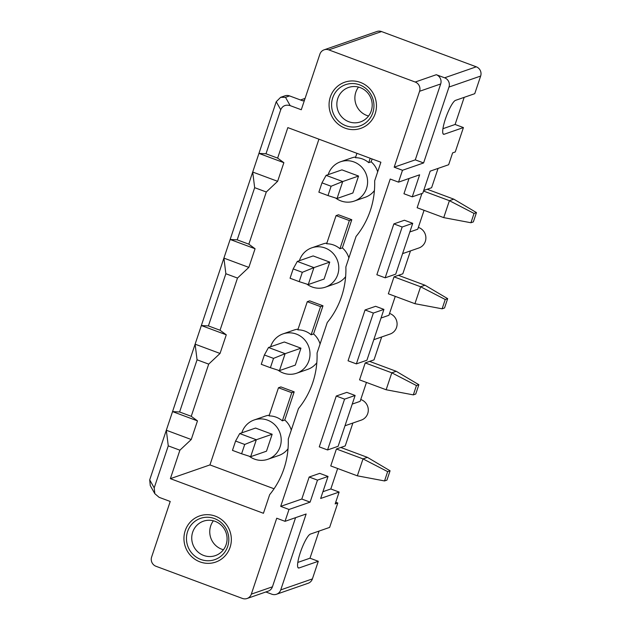 <?xml version="1.0" encoding="UTF-8"?>
<svg xmlns="http://www.w3.org/2000/svg" width="630" height="630" viewBox="0 0 630 630"><rect width="100%" height="100%" fill="white"/><g stroke="black" fill="none" stroke-linecap="round" stroke-linejoin="round"><path stroke-width="0.94" d="M297.809 562.425L309.984 558.196L319.064 531.074M318.93 139.183L209.948 464.916L170.376 478.658L179.897 450.198L168.265 445.867L154.208 487.88L154.83 493.692L159.099 497.322L170.218 501.464L151.625 557.03A7.237 6.993 -109.1 0 0 156.004 566.283L242.416 598.437A7.237 6.993 -109.1 0 0 247.062 598.5L268.159 591.168A7.237 6.993 -109.1 0 0 272.436 586.806L295.572 517.671M247.062 598.5A7.237 6.993 -109.1 0 0 251.331 594.137L276.727 518.23L285.036 521.325L289.005 509.465L310.11 502.134L317.481 480.115L328.033 476.445L320.662 498.472L339.129 492.062L335.16 503.921L337.798 503.008L335.719 502.236M337.798 503.008L329.632 527.404L310.401 534.082A18.097 3.638 110.4 0 0 300.809 551.155A18.097 3.638 110.4 0 0 298.415 567.984A18.097 3.638 110.4 0 0 299.061 567.969L318.292 561.283L312.401 578.907A7.237 6.993 70.9 0 1 308.125 583.27L276.475 594.263A7.237 6.993 -109.1 0 0 280.744 589.9L306.141 513.993L285.036 521.325M318.292 561.283L309.984 558.196M276.475 594.263A7.237 6.993 -109.1 0 1 271.829 594.2L265.852 591.98M185.212 530.665A24.436 23.617 70.9 0 1 199.631 515.931A24.436 23.617 70.9 0 1 229.95 531.263A24.436 23.617 70.9 0 1 215.657 562.094A24.436 23.617 70.9 0 1 191.016 555.999A24.436 23.617 70.9 0 1 185.212 530.665M330.333 96.941A24.436 23.617 70.9 0 1 344.752 82.207A24.436 23.617 70.9 0 1 375.07 97.54A24.436 23.617 70.9 0 1 360.777 128.37A24.436 23.617 70.9 0 1 336.136 122.275A24.436 23.617 70.9 0 1 330.333 96.941A24.436 23.617 -109.1 0 0 336.136 122.275A24.436 23.617 -109.1 0 0 360.777 128.37A24.436 23.617 -109.1 0 0 375.07 97.54A24.436 23.617 -109.1 0 0 344.752 82.207A24.436 23.617 -109.1 0 0 330.333 96.941M398.53 182.141L402.491 170.281L423.596 162.949L448.993 87.05A7.237 6.993 -109.1 0 0 444.615 77.797L476.272 66.811A7.237 6.993 70.9 0 1 480.651 76.057L474.752 93.681L455.522 100.359A18.097 3.638 110.4 0 0 445.938 117.432A18.097 3.638 110.4 0 0 443.536 134.261A18.097 3.638 110.4 0 0 444.181 134.245L463.42 127.567L455.254 151.964L452.616 152.877L448.647 164.737L430.18 171.147L422.809 193.174L412.264 196.836L419.627 174.809L398.53 182.141L390.214 179.046L280.697 506.37L289.005 509.465M476.272 66.811L381.552 31.563L328.789 49.88L415.202 82.034A7.237 6.993 -109.1 0 1 419.58 91.287L394.183 167.186L402.491 170.281M328.789 49.88A7.237 6.993 -109.1 0 0 319.875 54.188L301.282 109.754L290.162 105.62C285.689 104.415 282.547 105.785 280.736 109.73L265.994 153.783L258.946 153.405L276.239 101.729L280.634 97.319L285.492 97.311L289.548 95.902A7.237 6.993 -109.1 0 0 284.902 95.839L280.634 97.319M170.376 478.658L263.434 513.285L269.671 494.652A83.853 81.034 -109.1 0 0 288.264 439.078L298.47 408.579A83.853 81.034 -109.1 0 0 317.063 353.013L327.261 322.513A83.853 81.034 -109.1 0 0 345.862 266.947L356.06 236.447A83.853 81.034 -109.1 0 0 374.653 180.881L380.89 162.241L287.831 127.614L277.633 158.106L265.994 153.783M394.183 167.186L415.288 159.862L440.685 83.955A7.237 6.993 -109.1 0 0 436.306 74.71L444.615 77.797M442.929 128.701L455.104 124.472L464.184 97.351M209.948 464.916L274.05 488.77M280.697 506.37L301.801 499.047L310.11 502.134M355.123 395.467L346.815 392.372L336.262 396.034L319.26 446.859L327.568 449.954L338.121 446.292L355.123 395.467L344.579 399.129L327.568 449.954M352.241 404.09L360.132 401.349L366.463 382.434M381.678 336.963L374.015 359.872L365.219 362.919L359.549 379.866L386.143 389.757L391.805 372.818L396.207 371.291L418.863 384.717L416.446 385.56L413.327 394.876L415.745 394.041L418.863 384.717M383.922 309.393L375.614 306.306L365.061 309.968L348.059 360.793L356.367 363.888L366.92 360.226L383.922 309.393L373.37 313.063L356.367 363.888M381.04 318.024L388.93 315.284L395.262 296.368M410.476 250.898L402.814 273.806L394.018 276.853L388.348 293.8L414.934 303.691L420.604 286.752L425.006 285.225L447.662 298.651L445.245 299.494L442.126 308.81L444.544 307.968L447.662 298.651M412.721 223.327L404.413 220.24L393.86 223.902L376.858 274.727L385.166 277.822L395.719 274.16L412.721 223.327L402.168 226.997L385.166 277.822M409.839 231.958L417.729 229.218L424.061 210.302M421.911 193.489L417.147 207.735L443.733 217.626L449.403 200.679L453.797 199.159L476.461 212.586L474.043 213.428L470.925 222.744L473.343 221.902L476.461 212.586M423.714 190.473L431.605 187.732L438.078 168.407M412.264 196.836L403.948 193.749L409.059 178.479M301.801 499.047L309.173 477.02L319.717 473.358L328.033 476.445M322.922 491.707L330.821 488.967L337.664 468.499M352.879 423.029L345.216 445.938L336.42 448.993L330.75 465.932L357.344 475.823L363.014 458.884L367.408 457.356L390.072 470.783L387.655 471.626L384.536 480.942L386.954 480.107L390.072 470.783M423.596 162.949L415.288 159.862M324.151 49.817L376.905 31.5A7.237 6.993 70.9 0 1 381.552 31.563M463.42 127.567L455.104 124.472M304.447 100.288L302.841 100.847L289.548 95.902M154.208 487.88L149.704 479.887L258.946 153.405L283.87 162.682L277.633 158.106M197.064 359.801L195.111 344.177L220.043 353.454L208.695 364.124L197.064 359.801L179.605 411.981L172.549 411.603L197.481 420.879L191.237 416.312L179.605 411.981M220.043 353.454L226.28 334.814L201.348 325.537L208.404 325.915L225.863 273.735L237.494 278.058L248.842 267.388L255.071 248.748L248.834 244.18L237.203 239.849L230.147 239.471L255.071 248.748M179.897 450.198L191.244 439.519L166.32 430.243L168.265 445.867M149.704 479.887L150.271 485.596L154.83 493.692M344.988 425.77L361.321 420.1A10.86 10.497 -109.1 0 0 360.746 399.53M344.579 399.129L336.262 396.034M191.244 439.519L197.481 420.879M248.834 244.18L266.293 191.993L277.633 181.314L283.87 162.682M237.494 278.058L220.035 330.246L208.404 325.915M226.28 334.814L220.035 330.246M208.695 364.124L191.237 416.312M356.919 153.318L355.446 157.713A20.814 20.113 -109.1 0 1 368.739 162.658L370.212 158.264M298.084 329.136A20.814 20.113 -109.1 0 0 293.974 330.081L282.988 333.9A20.814 20.113 70.9 0 1 289.28 332.821A20.814 20.113 70.9 0 1 309.661 350.162A20.814 20.113 70.9 0 1 296.643 373.22A20.814 20.113 70.9 0 1 283.295 373.047A20.814 20.113 70.9 0 1 278.066 370.172M296.643 373.22L307.629 369.408A20.814 20.113 -109.1 0 0 316.827 362.715M320.079 343.988A20.814 20.113 -109.1 0 0 313.567 333.947L322.985 305.794L309.692 300.849L307.275 301.691L297.848 329.844A20.814 20.113 -109.1 0 1 311.141 334.79L320.568 306.637L307.275 301.691M355.682 157.004A20.814 20.113 -109.1 0 0 351.572 157.949L340.578 161.76A20.814 20.113 70.9 0 1 346.87 160.689A20.814 20.113 70.9 0 1 367.251 178.03A20.814 20.113 70.9 0 1 354.233 201.088A20.814 20.113 70.9 0 1 340.885 200.907A20.814 20.113 70.9 0 1 335.664 198.04M354.233 201.088L365.227 197.277A20.814 20.113 -109.1 0 0 374.417 190.583M377.677 171.856A20.814 20.113 -109.1 0 0 371.157 161.815L372.109 158.973M326.883 243.07A20.814 20.113 -109.1 0 0 322.773 244.015L311.779 247.826A20.814 20.113 70.9 0 1 318.079 246.755A20.814 20.113 70.9 0 1 338.452 264.096A20.814 20.113 70.9 0 1 325.434 287.154A20.814 20.113 70.9 0 1 312.094 286.973A20.814 20.113 70.9 0 1 306.865 284.106M325.434 287.154L336.428 283.342A20.814 20.113 -109.1 0 0 345.618 276.649M348.878 257.922A20.814 20.113 -109.1 0 0 342.358 247.881L351.784 219.728L338.491 214.783L336.066 215.618L326.647 243.779A20.814 20.113 -109.1 0 1 339.94 248.724L349.366 220.571L336.066 215.618M269.293 415.202A20.814 20.113 -109.1 0 0 265.183 416.147L254.189 419.966A20.814 20.113 70.9 0 1 260.481 418.887A20.814 20.113 70.9 0 1 280.862 436.228A20.814 20.113 70.9 0 1 267.844 459.294A20.814 20.113 70.9 0 1 254.496 459.113A20.814 20.113 70.9 0 1 249.267 456.238M267.844 459.294L278.838 455.474A20.814 20.113 -109.1 0 0 288.028 448.78M291.28 430.054A20.814 20.113 -109.1 0 0 284.768 420.013L294.186 391.86L280.893 386.914L278.476 387.757L269.057 415.91A20.814 20.113 -109.1 0 1 282.35 420.856L284.768 420.013M368.739 162.658L371.157 161.815M328.191 174.636A20.814 20.113 70.9 0 1 340.578 161.76M321.977 182.85L326.104 175.361L341.933 169.864L358.549 176.046L352.879 192.993L337.058 198.481L327.994 195.568L331.112 186.252L321.977 182.85L318.859 192.174L327.994 195.568M330.821 488.967L339.129 492.062M309.173 477.02L317.481 480.115M241.802 432.834A20.814 20.113 70.9 0 1 254.189 419.966M266.293 191.993L254.662 187.669L237.203 239.849M277.633 181.314L252.709 172.045L254.662 187.669M373.37 313.063L365.061 309.968M373.787 339.704L390.12 334.034A10.86 10.497 -109.1 0 0 389.545 313.464M402.168 226.997L393.86 223.902M402.578 253.638L418.911 247.968A10.86 10.497 -109.1 0 0 418.336 227.398M282.35 420.856L291.769 392.703L278.476 387.757M291.769 392.703L294.186 391.86M235.581 441.055L239.715 433.558L255.544 428.061L272.16 434.251L266.49 451.19L250.661 456.687L241.605 453.773L244.723 444.457L235.581 441.055L232.462 450.371L241.605 453.773M320.568 306.637L322.985 305.794M311.141 334.79L313.567 333.947M264.38 354.989L268.514 347.492L284.335 341.995L300.959 348.177L295.289 365.124L279.46 370.621L270.404 367.707L273.522 358.383L264.38 354.989L261.261 364.305L270.404 367.707M270.601 346.768A20.814 20.113 70.9 0 1 282.988 333.9M248.842 267.388L223.91 258.111L225.863 273.735M349.366 220.571L351.784 219.728M339.94 248.724L342.358 247.881M293.178 268.916L297.305 261.426L313.134 255.93L329.75 262.111L324.088 279.058L308.259 284.555L299.195 281.642L302.313 272.317L293.178 268.916L290.06 278.239L299.195 281.642M299.4 260.702A20.814 20.113 70.9 0 1 311.779 247.826M423.525 191.055L449.403 200.679L474.043 213.428M443.733 217.626L470.925 222.744M453.797 199.159L427.211 189.26M326.104 175.361L342.72 181.542L358.549 176.046M331.112 186.252L342.72 181.542L337.058 198.481M394.018 276.853L420.604 286.752L445.245 299.494M414.934 303.691L442.126 308.81M425.006 285.225L398.412 275.326M297.305 261.426L313.929 267.608L329.75 262.111M302.313 272.317L313.929 267.608L308.259 284.555M365.219 362.919L391.805 372.818L416.446 385.56M386.143 389.757L413.327 394.876M396.207 371.291L369.613 361.399M268.514 347.492L285.13 353.674L300.959 348.177M273.522 358.383L285.13 353.674L279.46 370.621M336.42 448.993L363.014 458.884L387.655 471.626M357.344 475.823L384.536 480.942M367.408 457.356L340.822 447.465M239.715 433.558L256.331 439.74L272.16 434.251M244.723 444.457L256.331 439.74L250.661 456.687M337.798 98.453A18.215 17.608 -109.1 0 0 342.129 117.345A18.215 17.608 -109.1 0 0 360.502 121.889A18.215 17.608 -109.1 0 0 371.157 98.902A18.215 17.608 -109.1 0 0 348.548 87.468A18.215 17.608 -109.1 0 0 337.798 98.453M332.719 97.831A21.837 21.105 -109.1 0 0 356.863 126.724A21.837 21.105 -109.1 0 0 368.715 91.318A21.837 21.105 -109.1 0 0 332.719 97.831M358.517 87.082A18.215 17.608 -109.1 0 0 355.824 92.193A18.215 17.608 -109.1 0 0 368.558 116.014M230.076 547.36A24.436 23.617 -109.1 0 0 224.264 522.026A24.436 23.617 -109.1 0 0 199.631 515.931A24.436 23.617 -109.1 0 0 185.338 546.753A24.436 23.617 -109.1 0 0 215.657 562.094A24.436 23.617 -109.1 0 0 230.076 547.36M226.131 544.627A18.215 17.608 -109.1 0 0 221.799 525.735A18.215 17.608 -109.1 0 0 203.427 521.191A18.215 17.608 -109.1 0 0 192.772 544.178A18.215 17.608 -109.1 0 0 215.373 555.613A18.215 17.608 -109.1 0 0 226.131 544.627M227.69 546.47A21.837 21.105 -109.1 0 0 203.537 517.577A21.837 21.105 -109.1 0 0 191.693 552.983A21.837 21.105 -109.1 0 0 227.69 546.47M213.389 520.805A18.215 17.608 -109.1 0 0 223.437 549.738M272.436 586.806L251.331 594.137M312.401 578.907L280.744 589.9M419.58 91.287L440.685 83.955M448.993 87.05L480.651 76.057M415.202 82.034L436.306 74.71M290.162 105.62L285.492 97.311M276.239 101.729L280.736 109.73M444.181 134.245L443.063 133.828M299.061 567.969L297.943 567.551M305.085 98.39L300.51 99.981"/></g></svg>
